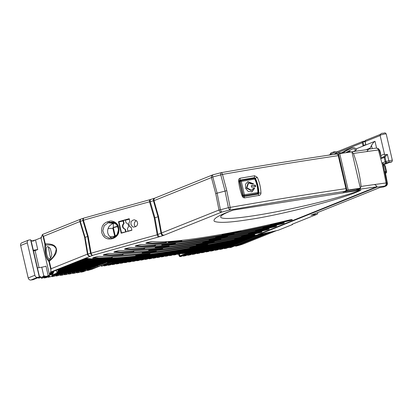 <?xml version="1.0" encoding="UTF-8"?>
<svg xmlns="http://www.w3.org/2000/svg" width="413" height="413" viewBox="0 0 413 413"><rect width="100%" height="100%" fill="white"/><g stroke="black" fill="none" stroke-linecap="round" stroke-linejoin="round"><path stroke-width="0.62" d="M387.332 154.354L388.839 160.827A3.134 0.336 -13.1 0 1 392.35 160.347L386.212 133.962A3.134 0.336 166.9 0 0 383.083 134.349A3.134 0.336 166.9 0 0 380.11 135.381L384.642 154.865L387.332 154.354L384.993 157.177L386.005 161.524L388.839 160.827L389.304 162.133L391.204 161.803L388.938 162.614M389.304 162.133L386.475 162.83A1.254 1.027 -111.9 0 1 385.169 161.777L381.973 163.063M385.587 154.916L384.255 156.522L384.993 157.177L384.157 157.43A1.254 1.027 -111.9 0 1 384.255 156.522L381.431 157.658M337.917 152.542L362.299 142.743L363.001 145.779L365.835 144.638L365.133 141.602L380.151 135.567M384.457 154.07L380.962 155.474M372.232 148.644L371.493 145.479C372.707 143.316 373.868 141.917 374.994 141.287L356.027 148.912M349.883 151.38L347.013 152.536M371.493 145.479L370.12 148.122L366.037 149.764M352.8 151.628L355.892 150.384L356.429 149.356A4.698 3.846 -111.9 0 0 351.943 147.869L346.946 149.878A4.698 3.846 68.1 0 0 346.59 150.048L341.505 152.872M370.12 148.122L370.306 148.907M345.722 152.722L352.15 149.155A3.443 2.824 -111.9 0 1 352.413 149.031A3.443 2.824 -111.9 0 1 355.892 150.384M348.918 150.946A3.443 2.824 -111.9 0 1 350.601 152.015M342.764 152.64L351.587 148.035A4.698 3.846 -111.9 0 1 351.943 147.869M330.612 154.87A1.564 0.563 11.4 0 1 330.317 154.436A1.564 0.563 11.4 0 1 330.56 154.214L333.895 152.872A1.564 0.563 11.4 0 1 336.022 153.073L336.538 153.29A13.779 11.285 68.1 0 0 338.758 153.956M344.71 151.855A12.529 10.263 -111.9 0 1 343.761 152.309A12.529 10.263 -111.9 0 1 336.771 152.144L336.254 151.927A1.564 0.563 -168.6 0 0 334.127 151.726L333.895 152.872M320.746 156.351A1.564 0.428 -178 0 0 319.776 156.501M330.56 154.214L330.792 153.068A1.564 0.563 -168.6 0 0 330.55 153.29L330.317 154.436M330.792 153.068L334.127 151.726M84.665 237.506A2.504 0.268 -13.1 0 1 85.088 237.351L87.907 254.119L87.448 254.129L84.665 237.506L79.895 221.678C79.673 220.186 80.168 219.272 81.371 218.931C80.468 219.164 80.107 219.979 80.287 221.383L82.915 220.516C82.734 219.112 83.096 218.296 83.999 218.064C83.426 218.178 83.235 218.9 83.431 220.232L88.17 236.35L91.108 253.21A2.504 1.043 74.1 0 0 92.682 255.368C91.712 255.332 90.999 254.625 90.53 253.252L87.907 254.119C88.372 255.492 89.089 256.199 90.055 256.236A2.504 2.055 -111.9 0 1 87.448 254.129L51.057 268.755L50.706 272.616L54.082 271.171A2.504 0.268 -13.1 0 1 56.075 270.458L86.4 258.27A200.434 21.347 166.9 0 0 258.497 234.672M271.899 231.708L235.838 246.194L243.655 243.846L276.436 230.666M278.207 230.258L292.228 224.651L278.207 230.258A197.925 21.078 -13.1 0 1 258.59 234.698L257.918 234.522L376.548 186.841C376.888 186.186 376.186 185.427 374.452 184.554L374.441 184.549A782.01 83.281 166.9 0 0 361.127 186.428L360.291 188.251M360.332 188.947L360.358 188.54L360.332 188.947L360.792 188.88L358.789 189.727L343.069 192.009L346.192 190.574L345.934 188.638L338.262 155.655L337.7 154.064L336.006 154.09M164.157 235.224A2.504 2.055 -111.9 0 1 161.55 233.118L158.54 216.582L153.997 200.666L211.441 177.575C211.219 176.083 211.714 175.169 212.922 174.828C212.576 174.89 212.53 175.602 212.788 176.955L220.769 174.88C220.511 173.522 220.557 172.81 220.898 172.742C221.523 172.577 222.044 173.135 222.468 174.415L226.799 190.708L230.144 207.393A2.504 1.151 80.1 0 1 229.582 210.047L228.404 207.687L220.423 209.778L221.6 212.132L163.099 235.596A2.504 1.513 -107.8 0 1 161.039 233.438L158.019 216.763L153.424 200.723L150.255 201.735A2.504 1.513 -107.8 0 1 151.05 199.345L149.79 199.716A2.504 0.826 -105.2 0 1 149.883 199.706M163.099 235.596L158.566 237.016A2.504 0.826 -105.2 0 1 157.203 234.796L154.256 217.95L149.527 201.812A2.504 0.826 -105.2 0 1 149.79 199.716L83.875 218.085A2.504 2.504 0 0 0 83.782 218.11L83.849 218.09M233.159 210.119L360.952 190.083C347.457 197.672 280.685 215.214 248.476 219.628C230.387 222.514 219.019 223.097 214.373 221.373C212.411 218.993 218.673 215.24 233.159 210.119A78.294 7.217 167.5 0 0 255.084 215.524A78.294 7.217 167.5 0 0 360.952 190.083M289.105 220.841A138.422 14.739 -13.1 0 1 145.985 243.272A3.443 0.367 -13.1 0 1 145.825 243.205A3.443 0.367 -13.1 0 1 147.823 242.395L148.102 242.312A3.443 0.367 -13.1 0 1 152.665 241.497A131.22 13.975 166.9 0 0 288.589 220.175A3.443 0.367 -13.1 0 1 292.311 219.685A3.443 0.367 -13.1 0 1 291.769 220.026L291.552 220.108A3.443 0.367 -13.1 0 1 289.105 220.841L288.961 220.237A3.443 0.367 166.9 0 0 290.783 219.726M280.912 224.099A150.327 16.009 -13.1 0 1 135.33 246.256A3.443 0.367 -13.1 0 1 135.165 246.189A3.443 0.367 -13.1 0 1 137.162 245.374L137.441 245.296A3.443 0.367 -13.1 0 1 141.995 244.475A143.12 15.24 166.9 0 0 280.819 223.335A3.443 0.367 -13.1 0 1 284.33 222.891A3.443 0.367 -13.1 0 1 283.783 223.232L283.576 223.314A3.443 0.367 -13.1 0 1 280.912 224.099L280.773 223.495A3.443 0.367 166.9 0 0 282.791 222.937M273.091 227.212A162.226 17.274 -13.1 0 1 124.69 249.235A3.443 0.367 -13.1 0 1 124.514 249.163A3.443 0.367 -13.1 0 1 126.512 248.352L126.791 248.275A3.443 0.367 -13.1 0 1 131.334 247.454A155.02 16.51 166.9 0 0 273.349 226.365A3.443 0.367 -13.1 0 1 276.674 225.968A3.443 0.367 -13.1 0 1 276.132 226.309L275.936 226.391A3.443 0.367 -13.1 0 1 273.091 227.212L272.952 226.608A3.443 0.367 166.9 0 0 275.141 226.014M265.533 230.227A174.126 18.544 -13.1 0 1 114.05 252.214A3.443 0.367 -13.1 0 1 113.869 252.142A3.443 0.367 -13.1 0 1 115.867 251.331L116.146 251.249A3.443 0.367 -13.1 0 1 120.684 250.433A166.924 17.774 166.9 0 0 266.08 229.313A3.443 0.367 -13.1 0 1 269.261 228.952A3.443 0.367 -13.1 0 1 268.713 229.292L268.522 229.37A3.443 0.367 -13.1 0 1 265.533 230.227L265.389 229.618A3.443 0.367 166.9 0 0 267.717 228.998M258.166 233.164A186.026 19.809 -13.1 0 1 103.415 255.188A3.443 0.367 -13.1 0 1 103.229 255.115A3.443 0.367 -13.1 0 1 105.227 254.305L105.506 254.227A3.443 0.367 -13.1 0 1 110.034 253.406A178.824 19.044 166.9 0 0 258.961 232.199A3.443 0.367 -13.1 0 1 262.018 231.863A3.443 0.367 -13.1 0 1 261.47 232.204L261.284 232.276A3.443 0.367 -13.1 0 1 258.166 233.164L258.027 232.555A3.443 0.367 166.9 0 0 260.474 231.91M250.954 236.045A197.925 21.078 -13.1 0 1 92.791 258.161A3.443 0.367 -13.1 0 1 92.6 258.089A3.443 0.367 -13.1 0 1 94.592 257.278L94.871 257.201A3.443 0.367 -13.1 0 1 99.394 256.38A190.723 20.309 166.9 0 0 251.956 235.033A3.443 0.367 -13.1 0 1 254.904 234.718A3.443 0.367 -13.1 0 1 254.362 235.059L254.176 235.136A3.443 0.367 -13.1 0 1 250.954 236.045L250.81 235.436A3.443 0.367 166.9 0 0 253.36 234.77M276.261 230.707L243.422 243.907A10.96 1.167 166.9 0 1 235.957 246.153L234.966 245.89L268.104 232.571M53.04 272.869L53.143 273.329L49.808 274.671L49.932 273.452L50.076 274.062L53.406 272.719L53.675 272.115L50.34 273.452L50.562 272.012L50.706 272.616M41.501 237.217L41.13 237.361L41.269 237.971L42.379 234.558L81.082 219.004M41.13 237.361L40.928 237.821L49.612 275.125L48.213 275.688A3.134 0.336 -13.1 0 1 45.151 276.54L41.548 278.367L41.357 277.567M49.808 274.671L49.612 275.125M50.34 273.452L50.076 274.062M42.322 234.63L42.833 235.317L44.857 244.016C44.914 249.886 45.249 253.592 45.853 255.136C46.142 257.423 47.165 259.545 48.925 261.496A1.564 1.559 -66.1 0 1 49.333 260.066C48.419 259.441 47.578 260.644 45.9 254.991C45.234 249.684 45.213 246.38 45.843 245.085A1.564 1.502 -176.9 0 1 44.857 244.016L45.249 243.794C55.239 243.716 55.796 247.289 56.421 248.853C56.571 250.598 57.644 253.969 49.317 261.264L48.925 261.496L50.949 270.195M159.934 236.613A2.504 1.513 -107.8 0 1 157.869 234.455L157.203 234.796A774.633 82.492 166.9 0 0 91.108 253.21L90.53 253.252L87.628 236.515L85.088 237.351L80.287 221.383L43.51 236.303L42.833 235.317M88.17 236.35A2.504 0.268 166.9 0 0 87.628 236.515L82.915 220.516L83.431 220.232A774.633 82.492 166.9 0 1 149.527 201.812L150.255 201.735L154.921 217.754L157.869 234.455L218.993 210.026A2.504 2.055 -111.9 0 0 221.6 212.132L229.582 210.047A779.522 83.013 166.9 0 1 344.69 191.395M358.654 189.159L358.789 189.727M258.59 234.698L376.847 187.161C377.208 186.397 376.413 185.53 374.452 184.554A782.01 83.281 -13.1 0 1 386.072 182.959L382.737 166.258L378.396 149.965C378.055 148.68 377.239 148.081 375.949 148.164M146.651 242.761A138.422 14.739 166.9 0 0 166.305 242.441A3.443 0.367 -13.1 0 1 165.639 242.379A3.443 0.367 -13.1 0 1 167.518 241.6M166.94 241.77A138.422 14.739 166.9 0 0 168.21 241.662A3.443 0.367 166.9 0 0 169.552 241.471M173.264 241.187A3.443 0.367 -13.1 0 1 168.354 242.271A138.422 14.739 166.9 0 0 181.865 240.825A3.443 0.367 -13.1 0 1 180.811 240.8A3.443 0.367 -13.1 0 1 181.359 240.459L181.529 240.392A3.443 0.367 -13.1 0 1 181.596 240.366M225.431 233.681A3.443 0.367 -13.1 0 1 221.967 234.538A138.422 14.739 166.9 0 0 240.955 230.888A3.443 0.367 -13.1 0 1 238.575 231.182M272.921 223.861A3.443 0.367 -13.1 0 1 270.19 224.636A138.422 14.739 166.9 0 0 288.961 220.237M136.006 245.735A150.327 16.009 166.9 0 0 155.417 245.477A3.443 0.367 -13.1 0 1 154.787 245.41A3.443 0.367 -13.1 0 1 156.785 244.599L156.785 244.599M156.073 244.811A150.327 16.009 166.9 0 0 161.612 244.336A3.443 0.367 166.9 0 0 162.438 244.228M166.584 243.871A3.443 0.367 -13.1 0 1 161.751 244.94A150.327 16.009 166.9 0 0 175.473 243.402A3.443 0.367 -13.1 0 1 174.384 243.386A3.443 0.367 -13.1 0 1 174.931 243.045L175.097 242.978M218.993 236.267A3.443 0.367 -13.1 0 1 215.493 237.129A150.327 16.009 166.9 0 0 234.207 233.582A3.443 0.367 -13.1 0 1 231.879 233.851M265.523 226.835A3.443 0.367 -13.1 0 1 262.72 227.604A150.327 16.009 166.9 0 0 280.773 223.495M125.371 248.709A162.226 17.274 166.9 0 0 144.576 248.502A3.443 0.367 -13.1 0 1 143.977 248.435A3.443 0.367 -13.1 0 1 145.975 247.624L146.078 247.594M145.242 247.841A162.226 17.274 166.9 0 0 155.056 246.984A3.443 0.367 166.9 0 0 155.118 246.979M159.955 246.53A3.443 0.367 -13.1 0 1 155.2 247.594A162.226 17.274 166.9 0 0 169.093 245.978A3.443 0.367 -13.1 0 1 167.972 245.962A3.443 0.367 -13.1 0 1 168.519 245.621L168.623 245.58M212.576 238.848A3.443 0.367 -13.1 0 1 209.045 239.716A162.226 17.274 166.9 0 0 227.527 236.251A3.443 0.367 -13.1 0 1 225.245 236.499M258.321 229.726A3.443 0.367 -13.1 0 1 255.456 230.5A162.226 17.274 166.9 0 0 272.952 226.608M114.737 251.682A174.126 18.544 166.9 0 0 133.771 251.517A3.443 0.367 -13.1 0 1 133.198 251.45A3.443 0.367 -13.1 0 1 135.19 250.639L135.381 250.583M134.447 250.861A174.126 18.544 166.9 0 0 146.171 249.865M153.378 249.178A3.443 0.367 -13.1 0 1 148.675 250.226A174.126 18.544 166.9 0 0 162.717 248.549A3.443 0.367 -13.1 0 1 161.571 248.533A3.443 0.367 -13.1 0 1 162.118 248.198L162.17 248.172M206.17 241.424A3.443 0.367 -13.1 0 1 202.607 242.292A174.126 18.544 166.9 0 0 220.898 238.905A3.443 0.367 -13.1 0 1 218.658 239.132M251.269 232.555A3.443 0.367 -13.1 0 1 248.342 233.34A174.126 18.544 166.9 0 0 265.389 229.618M104.107 254.651A186.026 19.809 166.9 0 0 122.991 254.527A3.443 0.367 -13.1 0 1 122.439 254.46A3.443 0.367 -13.1 0 1 124.437 253.644L124.7 253.572M123.678 253.871A186.026 19.809 166.9 0 0 137.209 252.751M146.832 251.806A3.443 0.367 -13.1 0 1 142.18 252.849A186.026 19.809 166.9 0 0 156.346 251.114A3.443 0.367 -13.1 0 1 155.18 251.104A3.443 0.367 -13.1 0 1 155.722 250.763L155.732 250.758M199.773 243.995A3.443 0.367 -13.1 0 1 196.19 244.868A186.026 19.809 166.9 0 0 214.311 241.543A3.443 0.367 -13.1 0 1 212.112 241.75M244.32 235.348A3.443 0.367 -13.1 0 1 241.342 236.133A186.026 19.809 166.9 0 0 258.027 232.555M93.483 257.624A197.925 21.078 166.9 0 0 112.233 257.531A3.443 0.367 -13.1 0 1 111.701 257.459A3.443 0.367 -13.1 0 1 113.699 256.649L113.978 256.571A3.443 0.367 -13.1 0 1 114.029 256.556M112.93 256.876A197.925 21.078 166.9 0 0 128.252 255.637M140.312 254.423A3.443 0.367 -13.1 0 1 135.707 255.461A197.925 21.078 166.9 0 0 149.986 253.675A3.443 0.367 -13.1 0 1 148.794 253.67A3.443 0.367 -13.1 0 1 149.31 253.345M193.382 246.561A3.443 0.367 -13.1 0 1 189.779 247.439A197.925 21.078 166.9 0 0 207.754 244.166A3.443 0.367 -13.1 0 1 205.591 244.362M237.465 238.1A3.443 0.367 -13.1 0 1 234.434 238.895A197.925 21.078 166.9 0 0 250.81 235.436M209.536 244.754L209.597 245.033A202.938 21.61 -13.1 0 1 207.233 245.482L179.655 256.566L179.598 255.926M204.848 245.776L205.493 245.518M209.567 244.883L210.207 244.625M214.352 243.959L214.992 243.706M219.215 243.009L219.85 242.756M224.151 242.028L224.786 241.775M229.163 241.016L229.798 240.764M234.254 239.974L234.889 239.716M239.426 238.895L240.067 238.642M244.682 237.785L245.327 237.527M250.03 236.639L250.676 236.381M255.461 235.456L256.117 235.193M260.995 234.238L261.408 234.073M234.605 246.009A12.529 1.332 166.9 0 0 234.76 245.972L234.966 245.89M58.548 269.467L85.754 258.553A202.938 21.61 166.9 0 0 86.72 258.667L86.859 259.276A202.938 21.61 -13.1 0 1 85.899 259.163L85.754 258.553M85.899 259.163L58.672 270.102L58.409 270.711L58.269 270.102L58.001 270.711L58.372 270.561M86.828 259.127L87.716 258.765A202.938 21.61 166.9 0 0 88.749 258.853L88.893 259.462A202.938 21.61 -13.1 0 1 87.861 259.374L87.716 258.765M87.861 259.374L58.145 271.32L57.877 271.924L57.737 271.32L57.474 271.93L57.846 271.78M88.857 259.312L89.812 258.93A202.938 21.61 166.9 0 0 90.906 258.987L91.051 259.596A202.938 21.61 -13.1 0 1 89.957 259.534L89.812 258.93M89.957 259.534L57.613 272.534L57.35 273.143L57.206 272.534L56.979 273.065L51.961 275.084L57.314 272.993M91.015 259.447L92.032 259.039A202.938 21.61 166.9 0 0 93.188 259.075L93.328 259.684A202.938 21.61 -13.1 0 1 92.171 259.643L92.032 259.039M93.292 259.534L94.371 259.101A202.938 21.61 166.9 0 0 95.579 259.116L95.718 259.725A202.938 21.61 -13.1 0 1 94.51 259.71L94.371 259.101M95.682 259.576L96.812 259.121A202.938 21.61 166.9 0 0 98.077 259.116L98.217 259.725A202.938 21.61 -13.1 0 1 96.957 259.731L96.812 259.121M98.18 259.576L99.352 259.106L99.502 259.705L64.624 273.726L66.669 273.406L100.818 259.679L100.679 259.096M100.782 259.534L101.913 259.08M103.477 259.452L104.572 259.013M106.265 259.333L107.323 258.91M109.146 259.178L110.168 258.765M112.109 258.992L113.1 258.59M115.155 258.77L116.12 258.383M107.798 262.25L107.359 262.405L107.499 263.009L87.571 270.52L91.929 269.271L107.499 263.009M107.463 262.864L109.213 262.162M118.278 258.512L119.218 258.135M121.484 258.228L122.398 257.862M124.767 257.913L125.655 257.557M128.123 257.567L128.99 257.216M131.551 257.191L132.397 256.85M135.046 256.788L135.877 256.458M138.618 256.354L139.429 256.029M142.258 255.895L143.048 255.58M145.965 255.41L146.739 255.095M149.738 254.893L150.497 254.589M153.579 254.351L154.323 254.052M157.487 253.783L158.22 253.489M161.457 253.19L162.18 252.901M165.499 252.57L166.212 252.286M169.604 251.92L170.306 251.641M173.775 251.249L174.467 250.97M178.013 250.546L178.695 250.273M182.319 249.819L182.99 249.55M186.686 249.065L187.352 248.796M191.126 248.285L191.787 248.017M195.633 247.475L196.283 247.211M200.207 246.638L200.857 246.38M179.516 255.957A6.262 0.666 -13.1 0 1 179.087 255.823A6.262 0.666 -13.1 0 1 179.49 255.466L179.629 256.075L204.884 245.926L204.822 245.642M50.2 272.848L53.545 271.475M39.049 267.629L35.09 250.614L37.753 249.545L35.528 239.989L40.928 237.821M131.246 227.491L131.907 230.227A775.449 82.579 166.9 0 0 121.174 233.206L118.495 221.683A775.449 82.579 -13.1 0 1 129.228 218.704L129.837 221.425L128.768 223.335L129.476 226.37L131.246 227.491M133.42 219.959L134.7 219.871L136.739 221.032C136.832 220.516 137.994 224.176 137.57 223.717C137.55 224.166 137.415 225.586 135.665 226.691L133.766 227.016C133.017 227.377 132.083 226.479 130.957 224.331C130.921 222.622 131.05 221.719 131.344 221.616C132.749 220.139 130.745 221.435 133.42 219.959M113.038 238.461A775.315 82.564 166.9 0 0 111.634 238.853C106.585 239.654 103.286 237.547 101.727 232.524C101.071 226.882 103.043 223.299 107.654 221.766A775.315 82.564 -13.1 0 1 109.058 221.373C112.981 219.917 118.252 223.448 118.856 227.682C119.656 232.922 117.72 236.515 113.038 238.461A0.94 0.361 -105.7 0 1 113.147 237.511A0.94 0.361 -105.7 0 1 113.188 237.506L111.784 237.898A0.94 0.361 -105.7 0 0 111.742 237.903L109.053 238.084L104.696 235.673L102.78 230.795L104.205 225.71L108.258 222.736A0.94 0.361 -105.7 0 1 107.654 221.766M338.262 155.655A782.01 83.281 166.9 0 0 222.468 174.415L220.769 174.88L225.075 191.085L228.404 207.687L230.144 207.393A782.01 83.281 166.9 0 1 345.934 188.638M220.423 209.778L217.124 193.16L212.788 176.955L211.441 177.575L215.725 193.594L218.993 210.026L220.423 209.778M240.221 178.22A782.609 83.343 -13.1 0 1 254.661 175.762L257.294 177.358C259.55 182.37 260.763 187.59 260.939 193.016C260.892 194.311 260.319 195.096 259.225 195.37A782.609 83.343 166.9 0 0 244.78 197.827C243.639 197.935 242.792 197.388 242.245 196.196C240.268 191.074 239.055 185.855 238.6 180.538C238.575 179.273 239.117 178.499 240.221 178.22L239.896 180.151A781.05 83.178 -13.1 0 1 254.305 177.698L255.389 178.246L257.294 177.358M352.15 151.741L351.685 151.803M345.041 191.173L348.216 190.264L357.947 188.855L356.656 189.407L357.291 189.397L360.1 188.736M351.855 151.989L353.451 153.445C357.286 164.085 359.842 175.081 361.127 186.428M381.638 158.437L379.232 149.945A2.504 0.398 160.9 0 0 378.396 149.965A782.01 83.281 166.9 0 0 366.775 151.561L366.765 151.566C367.998 150.28 368.36 149.604 367.869 149.532M376.847 187.161L384.771 186.077C385.897 185.308 386.331 184.27 386.072 182.959L386.898 182.835L382.743 162.753M291.955 224.729L292.156 224.274L317.153 214.223A1.564 0.883 -98.9 0 0 317.669 212.545M386.14 185.881L385.19 186.304L384.771 186.077C386.263 185.571 386.976 184.523 386.909 182.933M266.659 233.128A202.938 21.61 -13.1 0 1 263.83 233.763L229.685 247.671A12.529 1.332 166.9 0 0 231.182 247.387L266.607 232.906M207.233 245.482L207.171 245.203M204.884 245.926A202.938 21.61 -13.1 0 1 202.556 246.36L202.489 246.076M185.685 252.637L185.788 253.097L186.939 252.916L179.949 255.926L179.521 254.083M202.556 246.36L185.788 253.097M181.596 253.283L181.699 253.737L183.744 253.417L200.243 246.788L200.176 246.504M200.243 246.788A202.938 21.61 -13.1 0 1 197.946 247.211L197.879 246.922M197.946 247.211L181.699 253.737M177.502 253.923L177.611 254.382L179.655 254.062L195.664 247.624L195.602 247.335M195.664 247.624A202.938 21.61 -13.1 0 1 193.403 248.032L193.336 247.743M193.403 248.032L177.611 254.382M173.414 254.563L173.522 255.022L175.566 254.702L191.162 248.43L191.095 248.141M191.162 248.43A202.938 21.61 -13.1 0 1 188.932 248.827L188.865 248.533M188.932 248.827L173.522 255.022M169.325 255.203L169.433 255.662L171.478 255.342L186.722 249.215L186.655 248.92M186.722 249.215A202.938 21.61 -13.1 0 1 184.528 249.597L184.461 249.297M184.528 249.597L169.433 255.662M165.236 255.843L165.345 256.303L167.389 255.983L182.35 249.968L182.283 249.669M182.35 249.968A202.938 21.61 -13.1 0 1 180.192 250.335L180.12 250.035M180.192 250.335L165.345 256.303M161.147 256.488L161.256 256.943L163.3 256.623L178.049 250.696L177.977 250.392M178.049 250.696A202.938 21.61 -13.1 0 1 175.923 251.047L175.85 250.743M175.923 251.047L161.256 256.943M157.059 257.129L157.167 257.583L159.211 257.263L173.811 251.398L173.739 251.089M173.811 251.398A202.938 21.61 -13.1 0 1 171.715 251.734L171.643 251.424M171.715 251.734L157.167 257.583M152.97 257.769L153.073 258.228L155.123 257.908L169.64 252.069L169.567 251.76M169.64 252.069A202.938 21.61 -13.1 0 1 167.58 252.395L167.502 252.08M167.58 252.395L153.073 258.228M148.881 258.409L148.985 258.868L151.029 258.548L165.536 252.72L165.458 252.4M165.536 252.72A202.938 21.61 -13.1 0 1 163.507 253.03L163.429 252.71M163.507 253.03L148.985 258.868M144.793 259.049L144.896 259.509L146.94 259.188L161.493 253.339L161.416 253.014M161.493 253.339A202.938 21.61 -13.1 0 1 159.501 253.639L159.423 253.314M159.501 253.639L144.896 259.509M140.704 259.689L140.807 260.149L142.852 259.829L157.518 253.933L157.441 253.603M157.518 253.933A202.938 21.61 -13.1 0 1 155.556 254.222L155.479 253.887M155.556 254.222L140.807 260.149M136.61 260.335L136.718 260.789L138.763 260.469L153.61 254.501L153.533 254.165M153.61 254.501A202.938 21.61 -13.1 0 1 151.685 254.775L151.602 254.434M151.685 254.775L136.718 260.789M132.521 260.975L132.63 261.434L134.674 261.109L149.769 255.043L149.692 254.697M149.769 255.043A202.938 21.61 -13.1 0 1 147.875 255.301L147.792 254.955M147.875 255.301L132.63 261.434M128.433 261.615L128.541 262.074L130.585 261.754L145.995 255.559L145.913 255.208M145.995 255.559A202.938 21.61 -13.1 0 1 144.137 255.802L144.054 255.451M144.137 255.802L128.541 262.074M124.344 262.255L124.452 262.714L126.497 262.394L142.289 256.045L142.206 255.683M142.289 256.045A202.938 21.61 -13.1 0 1 140.461 256.277L140.379 255.915M140.461 256.277L124.452 262.714M120.255 262.895L120.364 263.355L122.408 263.035L138.649 256.504L138.567 256.137M138.649 256.504A202.938 21.61 -13.1 0 1 136.858 256.726L136.77 256.349M136.858 256.726L120.364 263.355M116.167 263.535L116.275 263.995L118.319 263.675L135.082 256.938L134.994 256.556M135.082 256.938A202.938 21.61 -13.1 0 1 133.322 257.144L133.234 256.757M133.322 257.144L116.275 263.995M112.078 264.181L112.181 264.635L114.231 264.315L131.582 257.34L131.494 256.953M131.582 257.34A202.938 21.61 -13.1 0 1 129.863 257.531L129.77 257.139M129.863 257.531L112.181 264.635M107.989 264.821L108.092 265.28L110.137 264.955L128.154 257.717L128.061 257.314M128.154 257.717A202.938 21.61 -13.1 0 1 126.471 257.893L126.373 257.485M126.471 257.893L108.092 265.28M115.614 260.753L115.759 261.238L115.273 261.491L104.004 265.92L106.048 265.6L124.798 258.063L124.705 257.65M124.798 258.063A202.938 21.61 -13.1 0 1 123.151 258.223L123.053 257.805M123.151 258.223L115.723 261.212M121.52 258.378A202.938 21.61 -13.1 0 1 119.909 258.523L105.589 264.279L113.751 261.501L121.52 258.378L121.422 257.949M119.909 258.523L119.806 258.089M105.589 264.279L105.48 263.819M107.721 261.919L107.829 262.379L109.873 262.059L118.314 258.662L118.211 258.218M118.314 258.662A202.938 21.61 -13.1 0 1 116.74 258.796L116.636 258.342M116.74 258.796L107.829 262.379M115.191 258.915A202.938 21.61 -13.1 0 1 113.658 259.034L93.075 267.304L102.682 263.943L115.191 258.915L115.082 258.455M113.658 259.034L113.544 258.564M93.075 267.304L92.971 266.844M80.876 270.706L80.979 271.16L84.51 270.247L112.14 259.137L112.031 258.657M112.14 259.137A202.938 21.61 -13.1 0 1 110.648 259.235L110.534 258.744M110.648 259.235L80.979 271.16M76.787 271.346L76.89 271.806L78.935 271.486L109.177 259.328L109.063 258.827M109.177 259.328A202.938 21.61 -13.1 0 1 107.731 259.41L107.607 258.894M107.731 259.41L76.89 271.806M72.698 271.986L72.802 272.446L74.846 272.126L106.301 259.483L106.177 258.956M106.301 259.483A202.938 21.61 -13.1 0 1 104.897 259.545L104.768 259.008M104.897 259.545L72.802 272.446M68.61 272.626L68.713 273.086L70.757 272.766L103.513 259.601L103.384 259.044M103.513 259.601A202.938 21.61 -13.1 0 1 102.15 259.643L102.021 259.075M102.15 259.643L68.713 273.086M100.818 259.679A202.938 21.61 -13.1 0 1 99.502 259.705M64.516 273.267L64.624 273.726M60.427 273.912L60.535 274.366L62.58 274.046L98.217 259.725M96.957 259.731L59.937 274.444L60.081 275.053L56.369 276.044L56.23 275.435L55.941 275.481M56.338 274.552L56.447 275.012L58.491 274.686L95.718 259.725M94.51 259.71L55.848 275.089L55.992 275.693L52.281 276.684L51.852 276.121M52.214 275.043L52.358 275.652L54.402 275.332L93.328 259.684M92.171 259.643L52.358 275.652M51.961 275.084L51.795 274.371M56.344 270.35L56.979 273.065M57.35 273.143L91.051 259.596M57.613 272.534L57.474 271.93M57.877 271.924L88.893 259.462M58.145 271.32L58.001 270.711M58.409 270.711L86.859 259.276M58.672 270.102L58.532 269.498M228.848 247.821L228.74 247.366M261.026 234.388A202.938 21.61 -13.1 0 1 258.249 235.002L224.285 248.652L226.567 248.239L260.975 234.166M258.249 235.002L258.192 234.739M224.285 248.652L224.182 248.192M255.497 235.606A202.938 21.61 -13.1 0 1 252.766 236.2L219.726 249.483L222.008 249.07L255.497 235.606L255.435 235.343M252.766 236.2L252.71 235.942M219.726 249.483L219.623 249.024M250.061 236.788A202.938 21.61 -13.1 0 1 247.377 237.367L215.168 250.314L217.45 249.896L250.061 236.788L249.999 236.525M247.377 237.367L247.32 237.103M215.168 250.314L215.059 249.855M244.718 237.934A202.938 21.61 -13.1 0 1 242.08 238.492L210.609 251.145L212.886 250.727L244.718 237.934L244.656 237.671M242.08 238.492L242.018 238.229M210.609 251.145L210.501 250.686M239.463 239.044A202.938 21.61 -13.1 0 1 236.866 239.586L206.051 251.971L208.328 251.558L239.463 239.044L239.401 238.781M236.866 239.586L236.804 239.323M206.051 251.971L205.942 251.517M234.285 240.123A202.938 21.61 -13.1 0 1 231.729 240.645L201.487 252.802L203.769 252.389L234.285 240.123L234.223 239.855M231.729 240.645L231.667 240.381M201.487 252.802L201.384 252.343M229.194 241.166A202.938 21.61 -13.1 0 1 226.68 241.677L196.929 253.634L199.211 253.221L229.194 241.166L229.132 240.898M226.68 241.677L226.618 241.404M196.929 253.634L196.825 253.174M224.182 242.178A202.938 21.61 -13.1 0 1 221.704 242.674L192.37 254.465L194.652 254.047L224.182 242.178L224.12 241.904M221.704 242.674L221.642 242.4M192.37 254.465L192.262 254.005M219.246 243.159A202.938 21.61 -13.1 0 1 216.81 243.639L187.812 255.296L190.094 254.878L219.246 243.159L219.184 242.885M216.81 243.639L216.742 243.365M187.812 255.296L187.703 254.836M214.388 244.109A202.938 21.61 -13.1 0 1 211.983 244.573L183.253 256.122L185.53 255.709L214.388 244.109L214.321 243.835M211.983 244.573L211.921 244.3M183.253 256.122L183.145 255.662M179.655 256.566A6.262 0.666 -13.1 0 0 181.142 256.468L209.597 245.033M53.675 272.115L53.53 271.506M41.548 278.367L52.879 273.938L53.143 273.329M50.474 258.115L48.336 246.85M81.371 218.931L81.154 218.978A2.504 2.504 0 0 0 81.005 219.035M212.922 174.828L212.85 174.828A2.504 2.504 0 0 0 212.55 174.931L155.107 198.018A2.504 2.055 -111.9 0 0 153.997 200.666L153.424 200.723A2.504 1.513 -107.8 0 1 154.219 198.333L151.05 199.345M154.219 198.333L155.107 198.018A2.504 2.055 -111.9 0 1 155.479 197.915M212.55 174.931L212.809 174.849M220.831 172.742L221.032 172.701A2.504 2.504 0 0 0 220.831 172.748L212.85 174.828M353.451 153.445A782.01 83.281 166.9 0 1 366.765 151.566C368.159 150.12 368.577 149.351 368.024 149.248L367.116 149.614M379.232 149.945L377.947 148.422L376.222 148.097L368.024 149.248M41.661 236.148L42.152 235.952M35.528 239.989L32.059 241.011M33.995 240.232L34.14 240.836L32.095 241.156L31.951 240.552L31.052 240.691M37.753 249.545L33.314 250.242M39.266 277.087L37.48 277.371A2.504 2.055 -111.9 0 1 34.868 275.264L27.315 242.813A2.504 2.055 -111.9 0 1 28.425 240.165L21.76 242.844A2.504 2.055 68.1 0 0 20.65 245.492L28.203 277.944A2.504 2.055 68.1 0 0 30.81 280.05L33.112 279.689L39.359 277.175L30.588 239.783L31.104 240.743L37.423 267.887L41.765 267.206A3.134 0.336 166.9 0 0 45.988 266.132L48.213 275.688M82.868 271.408L80.902 272.198L83.219 271.769L87.22 270.159L82.868 271.408L82.724 270.799L83.741 270.51A3.134 0.336 -13.1 0 1 82.321 270.876M80.902 272.198L80.478 271.635M80.979 271.145A3.134 0.336 -13.1 0 1 80.695 271.191L80.385 271.243L80.525 271.847L78.857 272.518L76.813 272.838L76.39 272.275M76.89 271.79L76.297 271.883L76.436 272.487L74.768 273.158L72.724 273.478L72.301 272.916M72.802 272.43L72.208 272.523L72.347 273.127L70.68 273.798L68.635 274.118L68.207 273.556M68.713 273.07L68.119 273.163L68.259 273.773L66.591 274.438L64.547 274.759L64.118 274.201M64.619 273.711L64.03 273.804L64.17 274.413L62.502 275.084L60.458 275.404L60.319 274.795L60.03 274.841M60.081 275.053L56.369 276.044M55.992 275.693L52.281 276.684M52.353 275.636L51.759 275.729L51.904 276.333L48.192 277.324L48.047 276.72L49.715 276.049L48.182 276.287A3.134 0.336 -13.1 0 1 46.834 276.364M47.763 276.762L48.047 276.72M45.662 276.839L45.766 277.299L47.81 276.973L46.148 277.644L44.103 277.964L43.995 277.505M35.09 250.614L33.463 250.872M38.59 278.176L42.967 276.916L38.59 278.176L38.45 277.572L40.784 276.633L39.503 276.834L37.423 267.887M42.678 277.536L42.57 277.077M42.931 276.772L45.012 275.936L45.151 276.54M45.012 275.936A3.134 0.336 -13.1 0 1 43.85 276.152L42.828 276.312L42.967 276.916M51.057 268.755L49.317 261.264A1.564 1.229 -129.1 0 1 49.477 259.978L49.333 260.066M45.843 245.085L45.993 245.002A1.564 1.291 -92.9 0 1 45.249 243.794L43.51 236.303M45.993 245.002C49.266 245.162 53.731 243.778 56.256 248.987C55.327 254.418 53.065 258.079 49.477 259.978M47.418 246.623L47.201 246.731C46.07 247.485 45.941 250.102 46.803 254.568C47.841 258.264 48.894 259.601 49.958 258.579C50.768 258.094 51.372 256.809 51.775 254.718L50.427 248.91C49.126 247.139 48.053 246.411 47.201 246.731L47.763 246.644M49.627 258.662L49.958 258.579M129.305 219.05L118.495 221.683M136.383 220.661A3.603 3.454 -82.1 0 0 135.567 226.737M111.634 238.853A0.94 0.361 -105.7 0 1 111.742 237.903L113.147 237.511C121.123 235.544 119.218 222.029 112.377 222.153L116.662 224.553L118.557 229.432L117.194 234.527L113.188 237.506M111.706 237.919L109.053 238.084M109.058 221.373A0.94 0.361 74.3 0 0 109.657 222.339L112.377 222.153M251.816 178.695L254.305 177.698L254.661 175.762M238.6 180.538L239.246 181.028L239.731 180.197M239.246 181.028L242.715 195.938L242.245 196.196M259.225 195.37L258.115 194.074A781.05 83.178 166.9 0 0 243.706 196.526L242.715 195.938M243.706 196.526L244.78 197.827M260.939 193.016L258.863 193.155L258.275 194.027M255.466 194.523L258.863 193.155C258.708 187.982 257.552 183.016 255.389 178.246L254.733 178.509M311.464 215.039L379.857 187.517L383.486 186.97A2.504 1.415 -98.9 0 0 383.662 186.919L385.19 186.304C386.898 185.633 387.621 184.559 387.353 183.088L386.072 182.944M292.228 224.651L292.993 223.934M179.629 256.075A6.262 0.666 -13.1 0 1 179.949 255.926M45.766 277.299L44.103 277.964M47.81 276.973L47.671 276.369L46.287 276.586M51.904 276.333L48.192 277.324M49.859 276.653L49.715 276.049M52.136 276.075L53.742 275.435M53.948 276.013L53.809 275.425M56.23 275.435L57.83 274.795M58.037 275.373L57.897 274.779M60.319 274.795L61.919 274.149M64.17 274.413L60.458 275.404M62.126 274.733L61.986 274.139M64.407 274.155L66.008 273.509M68.259 273.773L64.547 274.759M66.214 274.093L66.075 273.499M68.496 273.514L70.096 272.869M72.347 273.127L68.635 274.118M70.303 273.447L70.164 272.859M72.585 272.874L74.185 272.229M76.436 272.487L72.724 273.478M74.392 272.807L74.252 272.219M76.673 272.229L78.274 271.589M80.525 271.847L76.813 272.838M78.48 272.167L78.346 271.578M80.762 271.589L82.724 270.799M87.179 269.983L87.571 270.52M40.923 277.237L40.784 276.633M126.037 231.822L121.505 232.839L118.965 221.92L123.497 220.903L124.008 223.134A0.934 0.898 97.9 0 1 123.766 223.913A3.134 2.999 -82.1 0 0 124.958 229.029A0.934 0.898 97.9 0 1 125.537 229.685L126.037 231.822L121.505 232.839M115.397 236.53L114.675 236.076L112.837 228.193L113.281 227.429L113.43 223.454C110.519 224.595 108.743 226.288 108.108 228.544C107.065 231.729 107.7 234.47 110.023 236.773L111.593 237.945M114.912 223.066L113.43 223.454L108.258 222.736L109.657 222.339L114.891 223.072L116.941 224.935M239.829 180.925L239.241 181.018M360.033 188.349L359.165 188.674L360.358 188.225L351.891 151.829L339.723 153.595L348.195 189.99L346.192 190.563M378.401 149.976L379.723 150.286L378.396 148.665L376.45 148.086M382.846 162.712L383.419 165.086L384.477 165.654L385.866 171.906L385.164 171.529L387.353 183.088A2.504 0.315 171.3 0 1 387.379 183.124C387.43 184.673 386.842 185.695 385.623 186.186L383.486 186.97A2.504 1.415 -98.9 0 1 383.305 186.975M379.738 150.322L380.549 154.059M383.538 164.968L385.21 165.706A3.134 0.336 166.9 0 0 384.482 165.659L383.13 164.581M387.363 183.166A2.504 0.315 171.3 0 0 387.379 183.124L385.164 171.529M385.494 173.006L385.551 173.284M185.107 253.654L184.941 252.937M103.627 265.347L112.088 262.007M103.864 265.311L104.004 265.92M113.281 262.188L113.157 261.656M87.432 269.911L97.752 265.765L97.891 266.37M97.752 265.765L95.331 266.514M39.359 277.175L39.22 276.571L39.503 276.834M28.425 240.165A2.504 2.055 -111.9 0 1 28.796 240.067L30.588 239.783M131.288 227.646L129.579 226.257M129.331 219.184L125.387 220.227L125.908 222.457A0.934 0.898 -82.1 0 0 126.466 223.025A3.134 2.999 97.9 0 1 127.658 228.136A0.934 0.898 97.9 0 0 127.431 229.008L127.927 231.146L128.371 231.208M131.876 230.103L127.927 231.146M125.593 231.76L125.098 229.623L125.537 229.685M124.958 229.029L124.514 228.967A0.934 0.898 97.9 0 1 125.098 229.623M124.514 228.967A3.134 2.999 97.9 0 1 123.327 223.851L123.766 223.913M123.993 223.046L123.549 222.984A0.934 0.898 97.9 0 1 123.327 223.851M123.549 222.984L123.053 220.841M337.751 154.163L339.723 153.595M385.21 173.042L385.866 171.906M383.352 164.802L383.419 165.086M380.657 154.467L380.445 152.733M105.573 264.227L103.534 264.945L103.678 265.549L101.495 266.313L101.309 265.497M95.351 266.602L90.793 268.435A3.134 0.336 -13.1 0 1 89.616 268.827L87.081 269.555L87.22 270.159M49.668 274.062L50.04 273.912M117.829 226.479L113.9 227.517A0.625 0.599 -82.1 0 0 113.461 228.275L115.294 236.164A0.625 0.599 -82.1 0 0 115.403 236.396M117.731 226.257L113.281 227.429L113.9 227.517M346.997 190.439L338.526 154.044M101.495 266.313L103.678 265.549M348.195 189.99L360.358 188.225M254.826 194.631L257.526 193.542L244.253 195.747A0.94 0.769 -111.9 0 1 243.324 195.117L240.144 181.446A0.94 0.769 -111.9 0 1 240.588 180.62L240.588 180.62A0.94 0.769 -111.9 0 1 240.722 180.584L254 178.38L254.733 178.979C256.721 183.289 257.769 187.807 257.888 192.53L258.11 192.68A0.94 0.769 -111.9 0 1 257.666 193.506L257.666 193.506A0.94 0.769 -111.9 0 1 257.526 193.542L257.888 192.53L244.413 194.766L244.253 195.747L242.927 196.278M254.924 179.01L239.313 181.782M242.524 195.442L244.413 194.766L241.259 181.214L240.769 180.569A0.94 0.94 0 0 0 240.588 180.62L239.256 181.157M252.286 184.121L248.554 183.073L246.897 187.822L251.517 190.321L253.277 188.364L254.718 188.142L252.049 191.797L248.151 191.415L245.539 188.189L245.529 184.131L247.898 181.653L253.732 183.893L252.286 184.121M252.916 185.432L255.306 185.065L255.657 186.583L251.589 187.213L251.238 185.7L252.916 185.432M254.718 188.142L253.066 188.519M248.554 183.073L248.053 183.274L246.401 188.044L251.016 190.522L251.517 190.321M253.154 183.981L247.65 181.756M251.801 191.885L254.217 188.343M255.157 186.784L254.806 185.267L255.306 185.065M254.806 185.267L251.264 185.814M383.501 164.777L388.85 162.629M380.874 158.747L384.157 157.43L385.169 161.777L386.005 161.524L386.475 162.83L383.212 164.142M363.822 145.448L363.141 142.531L363.512 141.845L365.02 141.607M376.568 148.076L374.994 141.287M363.141 142.531L362.299 142.743A1.254 1.027 68.1 0 1 362.851 141.422L363.084 141.36A0.625 0.351 81.1 0 1 363.512 141.845M336.481 152.02L362.851 141.422A1.254 1.027 68.1 0 1 363.037 141.37A0.625 0.351 81.1 0 1 363.084 141.36L365.035 141.05M365.035 141.055L363.13 141.354M365.732 144.679L365.03 141.664L365.686 140.281A1.254 1.027 -111.9 0 0 365.133 141.602L365.149 141.68M346.59 150.048L351.587 148.035M336.254 151.927L336.022 153.073M336.538 153.29L333.787 154.395M376.548 186.841A779.522 83.013 166.9 0 0 360.43 189.108M158.566 237.016A772.145 82.228 166.9 0 0 92.682 255.368L51 271.935M166.207 242.028L166.305 242.441M168.354 242.271L168.21 241.662M181.756 240.351L181.865 240.825M291.444 219.639L291.552 220.108M291.676 219.618L291.769 220.026M155.324 245.074L155.417 245.477M161.751 244.94L161.612 244.336M175.37 242.947L175.473 243.402M283.468 222.85L283.576 223.314M283.69 222.829L283.783 223.232M144.483 248.11L144.576 248.502M155.2 247.594L155.056 246.984M168.989 245.534L169.093 245.978M275.827 225.921L275.936 226.391M276.039 225.906L276.132 226.309M133.678 251.135L133.771 251.517M148.675 250.226L148.541 249.653M162.619 248.12L162.717 248.549M268.414 228.905L268.522 229.37M268.62 228.885L268.713 229.292M122.904 254.15L122.991 254.527M142.18 252.849L142.057 252.302M156.253 250.696L156.346 251.114M261.176 231.817L261.284 232.276M261.377 231.796L261.47 232.204M112.15 257.16L112.233 257.531M135.707 255.461L135.588 254.935M149.888 253.267L149.986 253.675M254.067 234.672L254.176 235.136M254.269 234.656L254.362 235.059M215.725 193.594A2.504 0.268 166.9 0 1 217.124 193.16L225.075 191.085A2.504 0.268 166.9 0 1 226.799 190.708M317.153 214.223L311.02 215.188M379.857 187.517L383.662 186.919A2.85 2.333 68.1 0 0 384.085 186.805M43.85 276.152L41.765 267.206M154.256 217.95A2.504 0.268 166.9 0 0 154.921 217.754L158.019 216.763A2.504 0.268 166.9 0 0 158.54 216.582M382.737 166.258A2.504 0.268 -13.1 0 1 383.579 166.238M27.315 242.813L20.65 245.492M28.203 277.944L34.868 275.264M239.586 180.274L239.896 180.151M386.945 183.155L387.348 183.062L386.945 183.155M48.084 275.863L48.182 276.287M30.81 280.05L37.48 277.371M129.987 226.835L130.286 226.882M115.294 236.164L110.023 236.773M113.461 228.275L108.108 228.544M346.45 190.522L344.974 184.177M339.341 159.981L337.979 154.126M385.861 171.885A3.134 0.336 -13.1 0 1 386.661 171.922L385.21 165.706M379.402 150.76L379.759 150.358L380.476 152.779A2.504 2.504 0 0 1 380.569 153.285M115.273 261.491L115.144 260.939M90.793 268.435L90.638 267.784M80.602 270.814L80.695 271.191M89.616 268.827L89.482 268.249M254.898 194.616L257.666 193.506A0.94 0.94 0 0 0 258.254 192.613C258.14 187.832 257.072 183.258 255.064 178.896A0.94 0.94 0 0 0 254.072 178.359L254 178.38M392.35 160.347C392.076 162.846 390.6 161.813 388.907 162.624L383.527 164.792M386.212 133.962C384.679 132.088 385.215 133.167 382.856 133.249C381.344 133.182 380.43 133.895 380.11 135.381M384.529 164.389L383.92 164.932M365.686 140.281L380.265 134.421M328.686 155.154L330.317 154.498M83.782 218.11L81.154 218.978M336.208 154.039C299.874 159.403 261.486 165.623 221.032 172.701M368.029 149.485L351.959 151.747M311.407 215.059L379.888 187.533M360.064 188.576L360.136 188.896M356.574 189.051L356.656 189.407M379.759 150.358L378.396 148.665M385.551 173.3L386.398 172.835L386.661 171.922M178.715 254.207L179.087 255.823M254.072 178.359L240.769 180.569"/></g></svg>
